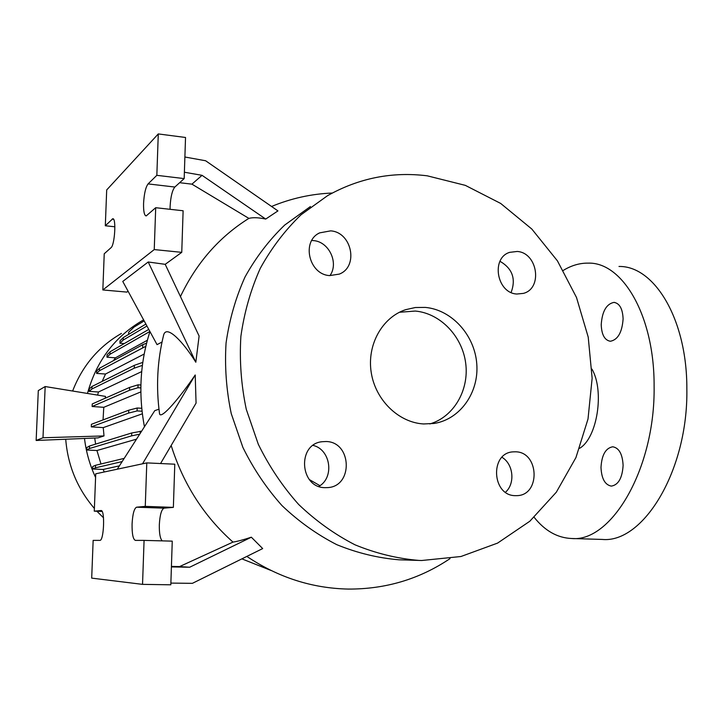 <?xml version="1.0" encoding="UTF-8"?>
<svg xmlns="http://www.w3.org/2000/svg" width="723" height="723" viewBox="0 0 723 723"><rect width="100%" height="100%" fill="white"/><g stroke="black" fill="none" stroke-linecap="round" stroke-linejoin="round"><path stroke-width="1.08" d="M591.956 369.101C604.681 390.863 597.279 438.002 579.665 448.287M326.055 441.518L321.843 441.735C296.873 444.392 299.837 487.844 325.043 487.664L327.447 487.618C353.466 486.687 352.02 441.762 326.055 441.518M330.655 230.863L319.62 232.878C301.12 241.247 308.983 274.659 329.679 275.59L339.277 274.107C358.87 266.769 351.947 232.146 330.655 230.863M329.95 275.617C339.069 263.045 329.019 241.636 313.457 240.596L311.767 240.488M517.198 251.459L509.634 252.354C490.727 258.066 496.791 293.167 516.855 294.026L523.398 293.384C542.973 288.468 537.641 252.652 517.198 251.459M515.616 451.803L512.887 451.866C489.661 453.113 491.911 495.824 515.273 495.653L516.818 495.644C540.668 495.508 539.385 451.992 515.616 451.803M623.109 465.431C622.512 454.116 619.06 447.899 612.761 446.787C605.675 448.052 601.753 454.93 600.994 467.41C601.527 478.671 604.979 484.898 611.351 486.109C618.382 484.925 622.304 478.039 623.109 465.431M623.109 318.906C622.648 308.784 619.602 303.271 613.954 302.386C606.407 303.949 602.16 311.378 601.22 324.681C601.626 334.776 604.681 340.298 610.375 341.256C617.876 339.801 622.114 332.345 623.109 318.906M601.409 539.412L602.277 539.439C643.136 543.47 688.296 470.519 686.85 388.757C687.112 318.933 654.161 265.703 618.996 266.471M534.17 517.334C544.916 530.827 557.388 537.885 571.577 538.499C611.233 542.539 655.336 468.829 654.107 386.29C654.523 315.788 622.593 262.205 588.441 263.127C579.846 262.973 571.459 265.404 563.289 270.402M132.074 523.958C131.938 533.881 133.041 539.358 135.382 540.388L144.076 540.388L142.539 584.365L91.694 578.12L93.15 540.379L99.855 540.379C103.922 541.156 105.178 509.733 101.057 510.537L94.279 511.17L95.725 473.8L146.787 462.901L145.269 506.38L136.575 507.194C134.153 508.423 132.652 514.008 132.074 523.958M146.787 462.901L174.785 464.193L173.366 507.374L164.067 508.161C161.473 509.372 159.9 514.921 159.322 524.79C159.187 533.375 160.154 538.734 162.241 540.876M143.57 203.398C143.416 211.324 144.284 215.508 146.173 215.933L155.707 207.709L154.243 249.58L102.838 289.95L104.229 253.773L111.026 247.691C114.785 245.106 116.421 217.641 112.752 218.762L105.314 225.766L106.697 189.941L158.283 133.927L156.837 175.328L148.079 183.904C145.639 187.212 144.139 193.71 143.57 203.398M158.283 133.927L185.531 137.478L184.175 178.599L174.839 187.04C172.246 190.312 170.673 196.755 170.113 206.38L170.086 209.309M425.332 307.411L415.318 307.519L405.576 309.697C382.115 317.46 366.814 344.952 371.224 372.499C375.445 400.081 398.635 422.603 423.624 423.958L434.098 423.452C460.244 419.376 479.141 392.417 476.764 363.768C474.659 335.101 451.785 309.76 425.332 307.411M429.851 423.94C453.773 416.9 469.299 390.104 465.693 363.181C462.259 336.222 440.307 313.276 415.291 311.053L399.439 312.264M421.617 560.515L460.94 556.511L497.587 543.1L529.842 521.229L556.312 492.209L575.942 457.56L588.016 418.988L592.137 378.256L588.224 337.153L576.493 297.46L557.442 260.886L531.83 229.055L500.696 203.452L465.323 185.359L427.266 175.825C392.191 171.459 358.942 178.084 327.51 195.698L301.075 214.749C285.079 230.176 271.486 248.025 260.298 268.296C250.736 289.679 244.257 312.381 240.876 336.394C239.385 360.786 241.193 385.106 246.29 409.363L258.301 444.265C269.155 466.407 282.594 486.452 298.608 504.419C315.843 520.885 334.641 534.351 355.011 544.817C375.951 553.402 397.27 558.608 418.979 560.424L421.617 560.515M309.372 479.584L319.955 485.684M180.443 296.557C196.439 262.973 219.25 236.909 248.875 218.382C252.933 217.307 258.545 217.533 265.712 219.069L277.939 210.899L205.639 160.768L184.889 156.999M195.825 362.232L199.114 336.032L165.206 264.329L148.215 261.988L195.825 362.232C183.326 342.051 166.615 324.338 163.669 334.894C157.289 360.723 155.915 387.031 159.566 413.818L159.467 413.149M163.488 335.635L163.669 334.894M160.56 463.533L196.069 403.118L195.21 374.975C180.985 396.032 161.039 420.153 159.557 413.818M171.161 445.485C183.281 484.012 203.895 516.222 232.996 542.096C237.325 541.437 243.443 539.801 251.342 537.198L262.684 548.576L192.399 583.334L170.872 583.1M147.356 340.253L115.463 357.822L113.421 360.66M144.184 354.026L105.522 374.026L102.187 381.392M141.69 371.595L98.464 391.993L97.596 395.101M105.151 398.237L105.522 396.394L45.169 386.543L38.301 390.592L36.15 440.47L97.967 437.894L104.013 435.924L103.244 427.618L142.368 413.809M140.858 391.893L103.778 407.311L103.046 419.909M94.704 438.03L95.617 444.121M136.511 439.159L96.927 450.519L100.976 463.967M119.412 465.856L103.163 469.462L104.266 471.974M96.927 450.519L86.724 450.022L89.453 448.522L131.631 435.842L139.702 434.171M141.591 431.224L131.74 432.969L89.553 445.992L86.823 447.537L86.724 450.022M98.464 391.993L89.191 391.396L91.948 388.965L134.261 368.17L142.377 365.386M142.783 362.386L134.361 365.323L92.047 386.462L89.291 388.929L89.191 391.396M105.522 374.026L96.62 373.42L99.476 370.709L145.829 346.29M146.588 343.19L142.774 344.654L99.575 368.215L96.71 370.962L96.62 373.42M115.463 357.822L106.986 357.207L110.004 354.243L149.905 331.468M148.775 329.399L110.095 351.767L107.085 354.758L106.986 357.207M124.257 343.579L119.946 343.244L123.154 340.081L146.95 326.028M123.154 340.081L123.244 337.614L120.036 340.813L119.946 343.244M128.622 334.406L128.703 332.209L134.026 327.094L144.175 320.913M143.615 319.882L142.811 320.325C114.903 336.529 96.457 360.904 87.474 393.448M84.501 438.454C86.1 452.047 89.797 465.052 95.581 477.451M103.163 469.462L92.643 469.001L95.463 467.808L122.142 461.59M124.202 458.373L95.563 465.278L92.734 466.507L92.643 469.001M149.95 331.55C140.117 362.322 138.283 394.062 144.446 426.769M241.88 558.861L271.17 570.528M158.97 409.191L154.767 410.655L117.271 469.2M148.215 261.988L122.765 281.437L157.045 344.636L162.024 342.024M121.446 333.43C98.708 346.489 82.431 365.693 72.625 391.026M65.721 439.241C67.817 465.513 77.37 488.585 94.388 508.45M96.927 511.26L103.497 517.758M318.843 486.416C334.686 477.605 330.709 449.489 313.086 445.395M511.116 292.472C516.132 278.906 512.417 268.522 499.991 261.301M505.494 492.236C515.4 483.515 513.438 464.039 501.997 457.298M310.438 206.525L284.699 225.061C269.119 240.054 255.888 257.379 244.998 277.036C235.68 297.759 229.372 319.756 226.064 343.009C224.591 366.624 226.326 390.158 231.252 413.628L242.883 447.392C253.411 468.802 266.444 488.197 281.988 505.585C298.726 521.509 316.99 534.541 336.791 544.672C357.153 552.996 377.894 558.029 399.033 559.801L401.527 559.873M184.392 172.228L202.042 175.328L265.712 219.069M202.042 175.328L191.929 184.157L248.875 218.382M155.707 207.709L183.118 210.764L181.753 252.345L165.206 264.329M181.753 252.345L154.243 249.58M128.07 291.215L126.859 292.092L102.838 289.95M179.647 182.702L191.929 184.157M114.876 226.778L105.314 225.766M184.175 178.599L156.837 175.328M251.342 537.198L189.67 567.239L171.405 566.913M195.21 374.975L142.539 463.805M189.67 567.239L179.584 566.57L232.996 542.096M171.423 566.407L179.584 566.57M144.076 540.388L172.255 541.138L170.818 584.808L142.539 584.365M173.366 507.374L145.269 506.38M102.106 511.432L94.279 511.17M123.244 337.614L145.892 324.076M104.013 435.924L42.991 437.758L36.15 440.47M129.616 387.42L129.516 390.275L92.137 406.507L92.237 403.958L129.616 387.42L138.084 384.817L140.895 385.007M129.516 390.275L137.985 387.727L140.849 387.917M92.137 406.507L103.778 407.311M128.721 410.212L128.622 413.086L91.288 426.868L91.387 424.311L128.721 410.212L137.198 408.007L141.753 408.287M128.622 413.086L137.09 410.926L142.06 411.224M91.288 426.868L103.244 427.618M138.084 384.817L137.985 387.727M45.169 386.543L42.991 437.758M137.198 408.007L137.09 410.926M110.095 351.767L110.004 354.243M99.575 368.215L99.476 370.709M142.774 344.654L142.675 347.483M89.553 445.992L89.453 448.522M131.74 432.969L131.631 435.842M140.262 431.152L140.181 433.42M92.047 386.462L91.948 388.965M134.361 365.323L134.261 368.17M95.563 465.278L95.463 467.808M174.839 187.04L148.079 183.904M113.565 219.268L112.119 219.114M164.067 508.161L136.575 507.194M320.904 441.907L321.843 441.735M318.283 233.646L319.62 232.878M508.829 252.67L509.634 252.354M512.381 451.929L512.887 451.866M613.954 302.386L614.821 302.476M602.277 539.439L571.577 538.499M402.928 310.682L405.576 309.697M246.832 556.412C278.201 577.424 312.02 588.314 348.278 589.073C385.675 589.236 419.593 579.087 450.022 558.626M332.327 193.032C311.387 193.881 291.134 198.364 271.55 206.471M399.033 559.801L418.979 560.424"/></g></svg>
